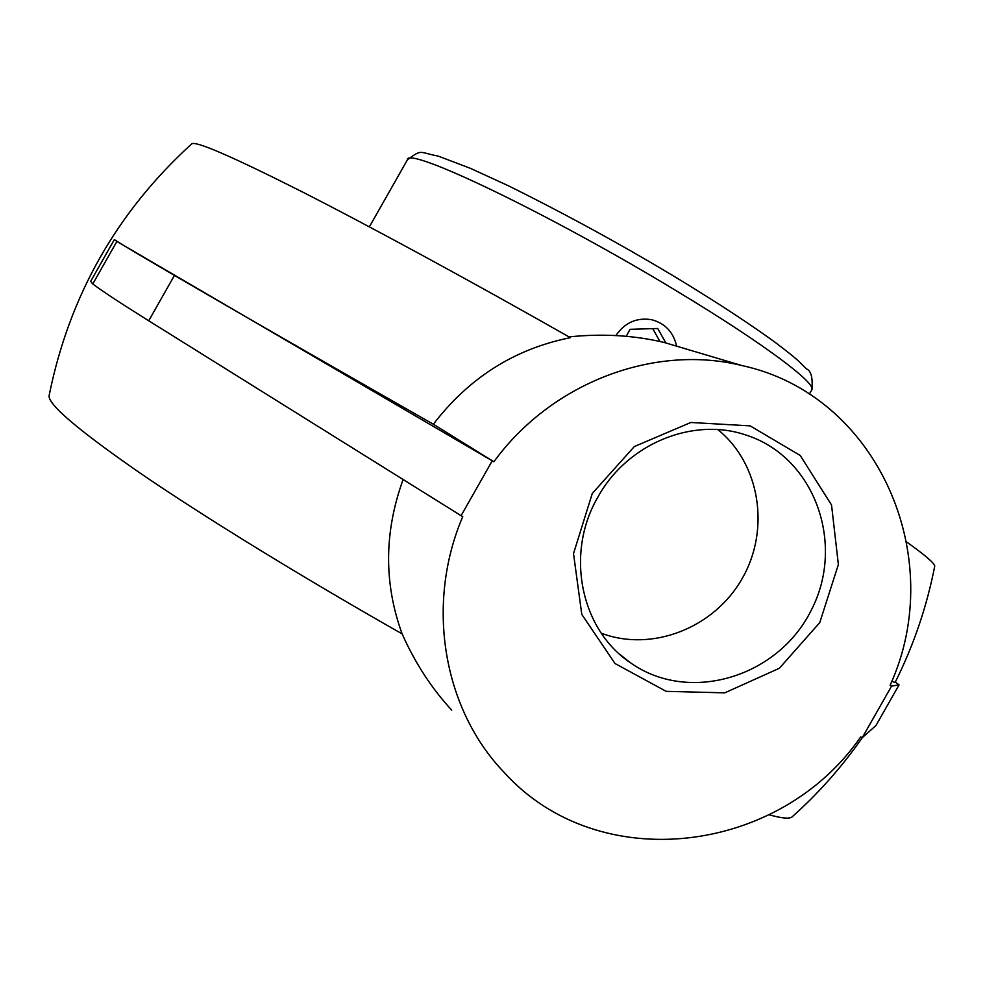 <?xml version="1.0" encoding="UTF-8"?>
<svg xmlns="http://www.w3.org/2000/svg" width="984" height="984" viewBox="0 0 984 984"><rect width="100%" height="100%" fill="white"/><g stroke="black" fill="none" stroke-linecap="round" stroke-linejoin="round"><path stroke-width="1.48" d="M906.707 542.036C924.923 555.038 934.271 563.033 934.763 566.009L934.566 566.993M403.12 479.503C384.08 532.037 383.76 583.5 402.136 633.893C300.12 575.972 203.294 516.329 139.802 472.873C76.9 429.233 46.703 403.329 49.2 395.15C69.298 295.864 116.801 212.113 191.695 143.885C195.398 140.638 231.363 156.185 299.579 190.515C368.053 225.287 468.175 279.579 570.4 337.672C514.817 348.767 469.134 377.622 433.354 424.239L493.882 461.779C551.458 382.591 654.286 343.859 741.702 365.507C877.839 394.596 948.576 557.559 890.102 685.27L891.578 686.106L899.069 684.876L895.28 682.121M598.087 496.748C627.165 443.87 692.65 416.921 745.491 434.891C814.42 456.416 845.957 543.832 811.16 610.375C777.803 677.644 688.333 704.359 629.969 662.429C580.314 628.911 565 552.762 598.087 496.748M592.282 493.464L573.512 553.586L581.778 614.41L615.037 663.536L666.156 691.346L724.728 692.859L779.365 668.271L819.77 622.589L838.368 564.521L831.541 505.013L800.238 455.494L750.14 425.863L690.854 422.48L634.336 446.552L592.282 493.464M601.322 633.229C652.171 652.417 714.175 627.927 742.108 578.678C770.447 529.65 760.201 463.784 717.889 429.639M899.069 684.876L875.944 725.54L862.218 737.717L891.578 686.106M492.221 460.844L461.078 515.678L148.719 320.772C120.811 303.33 102.164 291.067 92.767 283.958L116.887 241.449L493.882 461.779M862.218 737.717L860.729 736.893C779.623 854.395 598.653 877.015 504.214 772.489C443.243 709.218 425.174 604.533 462.751 516.6L461.078 515.678M891.799 681.199L895.096 682.49M92.767 283.958L90.626 281.412L114.329 239.629L116.887 241.449M433.354 424.239C256.369 323.416 129.593 249.825 114.87 239.936L114.329 239.629M792.71 816.339L791.899 817.064C789.033 818.983 781.444 818.233 769.131 814.789M687.828 349.492L664.052 342.432C633.807 335.273 602.147 333.428 569.047 336.897M402.136 633.893C415.076 662.97 431.607 688.382 451.742 710.153M651.371 319.652L652.121 319.825M615.861 335.569C624.791 322.641 636.673 317.34 651.494 319.677C665.036 323.256 673.425 332.088 676.648 346.171M659.956 341.485L652.724 328.644M626.255 336.294L630.067 329.308L657.742 328.496L665.885 342.986M148.719 320.772L174.389 275.495M369.369 226.849L407.327 159.974C405.26 144.845 550.486 214.155 678.739 292.285C763.264 343.342 816.093 383.01 811.849 389.775L811.542 390.304M629.969 662.429L619.834 654.36M791.899 817.064C818.504 793.338 841.984 766.844 862.353 737.594M895.034 682.613C913.582 645.553 926.83 606.685 934.763 566.009M664.052 342.432L741.702 365.507M809.34 394.178L811.849 389.775C812.932 377.684 811.111 370.71 806.376 368.852C799.119 361.46 797.852 359.64 775.675 342.727C751.53 325.114 720.153 304.487 681.543 280.846C626.045 247.168 568.211 215.435 508.064 185.619L470.5 168.375L438.224 156.099C418.495 152.348 422.345 148.793 407.45 159.752"/></g></svg>
